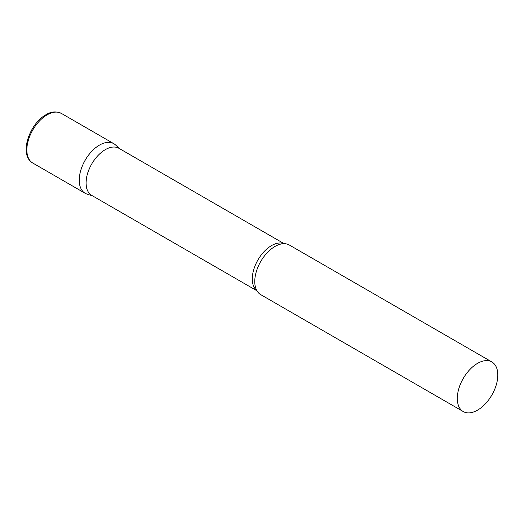 <?xml version="1.0" encoding="UTF-8"?>
<svg xmlns="http://www.w3.org/2000/svg" width="524" height="524" viewBox="0 0 524 524"><rect width="100%" height="100%" fill="white"/><g stroke="black" fill="none" stroke-linecap="round" stroke-linejoin="round"><path stroke-width="0.79" d="M32.783 163.043L85.17 193.291A28.643 16.539 -60 0 1 80.781 170.339A28.643 16.539 -60 0 1 99.495 145.096A28.643 16.539 -60 0 1 113.813 143.681L61.426 113.433A28.643 16.539 -60 0 0 47.108 114.854A28.643 16.539 -60 0 0 28.394 140.091A28.643 16.539 -60 0 0 32.783 163.043C18.569 155.065 29.285 123.788 45.961 114.736C50.985 111.54 56.14 111.101 61.426 113.433M284.113 243.673L118.909 148.292A27.189 15.7 120 0 0 97.955 155.582A27.189 15.7 120 0 0 86.087 182.942A27.189 15.7 120 0 0 91.72 195.393L256.924 290.768M119.76 148.783L115.49 144.906A28.643 16.539 120 0 0 92.925 150.152A28.643 16.539 120 0 0 79.242 180.177A28.643 16.539 120 0 0 87.069 194.122L92.571 195.884M491.866 361.946L289.34 245.016A28.643 16.539 120 0 0 281.283 243.968A28.643 16.539 120 0 0 254.762 281.512A28.643 16.539 120 0 0 255.758 288.174A28.643 16.539 120 0 0 260.697 294.626L463.229 411.556A28.643 16.539 120 0 0 485.296 403.88A28.643 16.539 120 0 0 497.8 375.06A28.643 16.539 120 0 0 491.866 361.946A28.643 16.539 120 0 0 469.799 369.616A28.643 16.539 120 0 0 457.295 398.443A28.643 16.539 120 0 0 463.229 411.556M283.923 243.673A27.189 15.7 120 0 0 263.421 252.339A27.189 15.7 120 0 0 252.293 278.899A27.189 15.7 120 0 0 256.826 290.604"/></g></svg>
